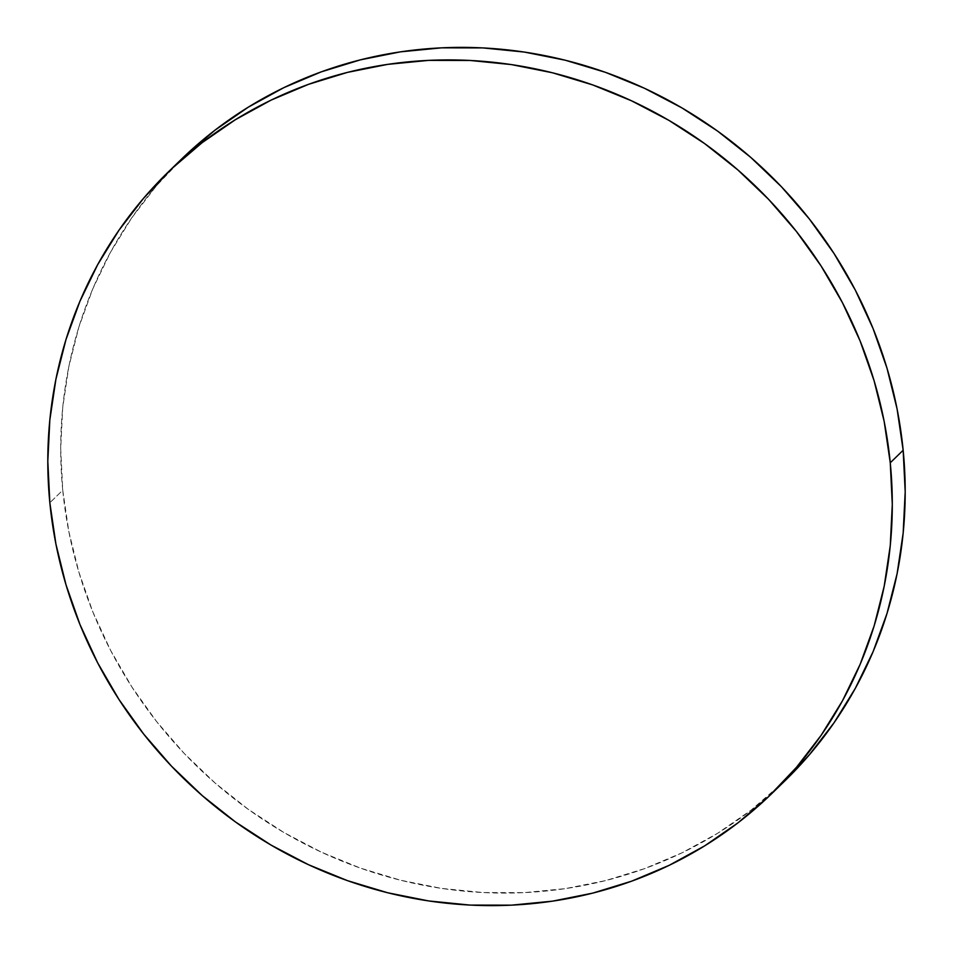 <?xml version="1.0" encoding="UTF-8"?>
<svg xmlns="http://www.w3.org/2000/svg" width="953" height="953" viewBox="0 0 953 953"><rect width="100%" height="100%" fill="white"/><g stroke="black" fill="none" stroke-linecap="round" stroke-linejoin="round"><path stroke-width="0.71" stroke-dasharray="4.76 3.57" d="M181.046 159.58A433.186 411.648 -134.2 0 0 62.743 490.211L49.842 502.755L62.743 490.211A433.186 411.648 -134.2 0 0 342.949 861.512A433.186 411.648 -134.2 0 0 784.855 780.888M784.712 781.019L750.845 810.336L717.561 833.327L682.026 852.828L644.562 868.636L605.548 880.608L565.355 888.625L524.364 892.627L482.98 892.544L441.596 888.41L400.605 880.238L360.401 868.112L321.387 852.161L283.934 832.541L248.388 809.419L215.104 783.032L184.394 753.644L156.566 721.516L131.883 686.97L110.572 650.339L92.858 611.969L78.896 572.229L68.819 531.512L62.743 490.211L60.706 448.72L62.731 407.419L68.807 366.738L78.873 327.046L92.834 288.735L110.548 252.176L131.848 217.713L156.53 185.68L184.358 156.399"/><path stroke-width="1.43" d="M890.257 462.789A433.186 411.648 45.8 0 1 771.954 793.42A433.186 411.648 45.8 0 1 330.048 874.044A433.186 411.648 45.8 0 1 49.842 502.755A433.186 411.648 45.8 0 1 168.145 172.112A433.186 411.648 45.8 0 1 610.051 91.488A433.186 411.648 45.8 0 1 890.257 462.789L903.158 450.245L890.257 462.789L892.294 504.28L890.269 545.581L884.193 586.262L874.127 625.954L860.166 664.265L842.452 700.824L821.152 735.287L796.47 767.32L768.642 796.601L737.944 822.868L704.66 845.871L669.125 865.36L631.66 881.168L592.647 893.14L552.454 901.169L511.463 905.159L470.079 905.088L428.695 900.942L387.704 892.77L347.5 880.655L308.486 864.705L271.033 845.073L235.486 821.962L202.203 795.576L171.492 766.176L143.665 734.048L118.982 699.502L97.671 662.871L79.957 624.501L65.995 584.773L55.917 544.056L49.842 502.755L47.805 461.252L49.83 419.963L55.905 379.27L65.971 339.59L79.933 301.279L97.647 264.72L118.946 230.257L143.629 198.224L171.457 168.931L202.155 142.664L235.439 119.673L270.974 100.172L308.438 84.364L347.452 72.392L387.645 64.375L428.636 60.373L470.02 60.456L511.404 64.59L552.395 72.762L592.599 84.888L631.613 100.839L669.066 120.459L704.612 143.581L737.896 169.968L768.606 199.356L796.434 231.484L821.117 266.03L842.428 302.661L860.142 341.031L874.104 380.771L884.181 421.488L890.257 462.789M771.954 793.42L784.855 780.888A433.186 411.648 -134.2 0 0 903.158 450.245A433.186 411.648 -134.2 0 0 622.952 78.956A433.186 411.648 -134.2 0 0 181.046 159.58L168.145 172.112M184.358 156.399L215.056 130.132L248.34 107.129L283.875 87.64L321.34 71.832L360.353 59.86L400.546 51.831L441.537 47.841L482.921 47.912L524.305 52.058L565.296 60.23L605.5 72.345L644.514 88.295L681.967 107.927L717.514 131.037L750.797 157.424L781.508 186.824L809.335 218.952L834.018 253.498L855.329 290.129L873.043 328.499L887.005 368.227L897.083 408.944L903.158 450.245L905.195 491.748L903.17 533.037L897.095 573.73L887.029 613.41L873.067 651.721L855.353 688.28L834.054 722.743L809.371 754.776L784.712 781.019"/></g></svg>
